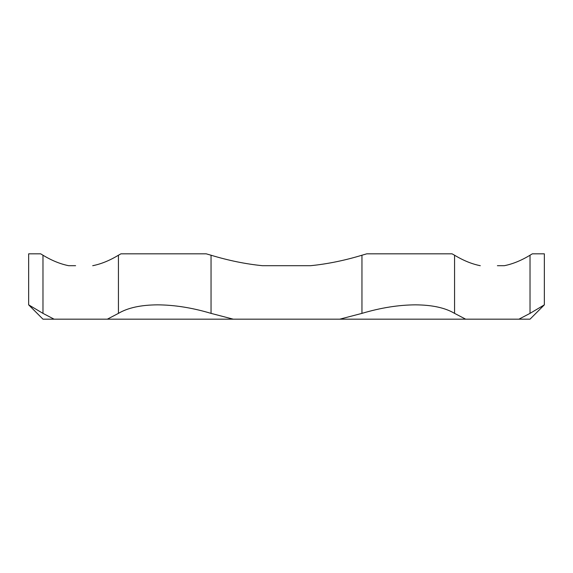<?xml version="1.0" encoding="UTF-8"?>
<svg xmlns="http://www.w3.org/2000/svg" width="573" height="573" viewBox="0 0 573 573"><rect width="100%" height="100%" fill="white"/><g stroke="black" fill="none" stroke-linecap="round" stroke-linejoin="round"><path stroke-width="0.86" d="M75.6 265.707L68.71 265.707C60.308 264.024 51.735 260.529 42.975 255.221L40.662 253.825L42.975 255.221L42.975 313.374L54.084 319.175L107.33 319.175L118.432 313.374C127.836 307.787 140.879 304.943 157.575 304.85C174.5 304.943 192.32 307.787 211.043 313.374L233.254 319.175L107.33 319.175M262.506 265.707L310.494 265.707L262.506 265.707C245.71 264.024 228.555 260.529 211.043 255.221L206.223 253.825L211.043 255.221L211.043 313.374M465.67 319.175L339.746 319.175L361.957 313.374C380.68 307.787 398.5 304.943 415.425 304.85C432.121 304.943 445.164 307.787 454.568 313.374L465.67 319.175L530.025 319.175L544.35 304.85L544.35 253.825L532.338 253.825L530.025 255.221C521.265 260.529 512.692 264.024 504.29 265.707L497.4 265.707M54.084 319.175L42.975 319.175L28.65 304.85L28.65 253.825L40.662 253.825M233.254 319.175L339.746 319.175M518.916 319.175L530.025 313.374L544.35 304.85M42.975 313.374L28.65 304.85M118.432 313.374L118.432 255.221L120.939 253.825L118.432 255.221C109.679 260.529 101.099 264.024 92.704 265.707M366.777 253.825L361.957 255.221L366.777 253.825L452.061 253.825L454.568 255.221L452.061 253.825M530.025 313.374L530.025 255.221L532.338 253.825M480.296 265.707C471.901 264.024 463.321 260.529 454.568 255.221L454.568 313.374M361.957 313.374L361.957 255.221C344.445 260.529 327.29 264.024 310.494 265.707M206.223 253.825L120.939 253.825"/></g></svg>
